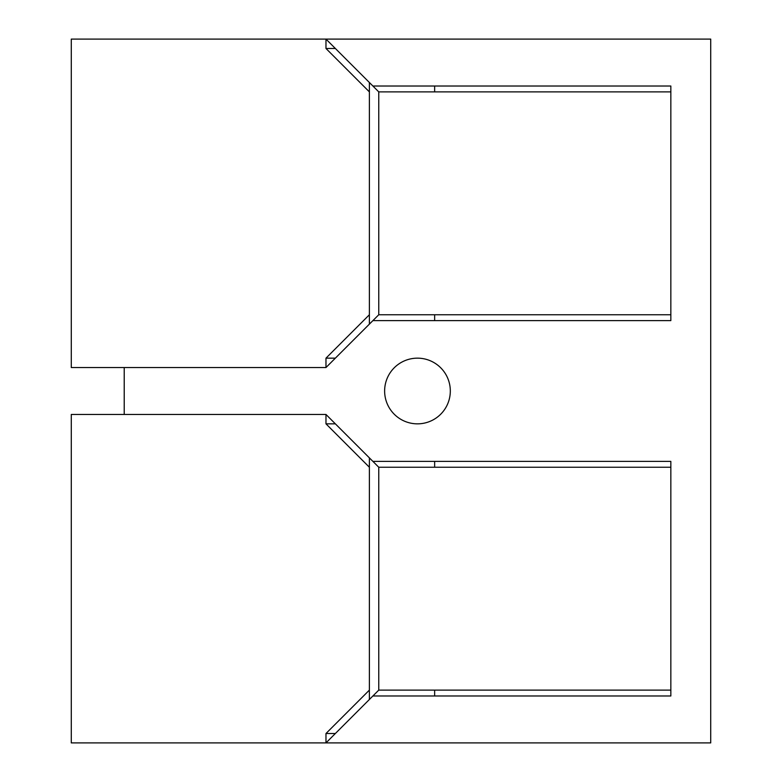 <?xml version="1.0" encoding="UTF-8"?>
<svg xmlns="http://www.w3.org/2000/svg" width="782" height="782" viewBox="0 0 782 782"><rect width="100%" height="100%" fill="white"/><g stroke="black" fill="none" stroke-linecap="round" stroke-linejoin="round"><path stroke-width="1.17" d="M335.361 358.156L369.378 324.139L369.378 82.501L335.361 48.484L325.977 48.484L369.378 91.885L369.378 314.755L325.977 358.156L325.977 367.54L71.279 367.54L71.279 39.1L325.977 39.1L325.977 48.484L325.977 39.1L378.762 91.885L378.762 314.755L325.977 367.54L325.977 358.156L335.361 358.156M372.897 320.62L670.839 320.62L670.839 86.02L372.897 86.02M434.645 320.62L434.645 314.755M434.645 91.885L434.645 86.02M378.762 314.755L670.839 314.755M670.839 91.885L378.762 91.885M335.361 423.844L369.378 457.861L369.378 699.499L335.361 733.516L325.977 733.516L369.378 690.115L369.378 467.245L325.977 423.844L335.361 423.844M434.645 467.245L434.645 461.38L670.839 461.38L670.839 690.115L378.762 690.115L378.762 467.245L325.977 414.46L325.977 423.844L325.977 414.46L71.279 414.46L71.279 742.9L325.977 742.9L325.977 733.516L325.977 742.9L710.721 742.9L710.721 39.1L325.977 39.1M378.762 690.115L325.977 742.9M670.839 690.115L670.839 695.98L372.897 695.98M434.645 690.115L434.645 695.98M434.645 461.38L372.897 461.38M378.762 467.245L670.839 467.245M417.471 423.844A32.844 32.844 0 0 0 450.315 391A32.844 32.844 0 0 0 417.471 358.156A32.844 32.844 0 0 0 384.627 391A32.844 32.844 0 0 0 417.471 423.844M124.221 367.54L124.221 414.46"/></g></svg>
